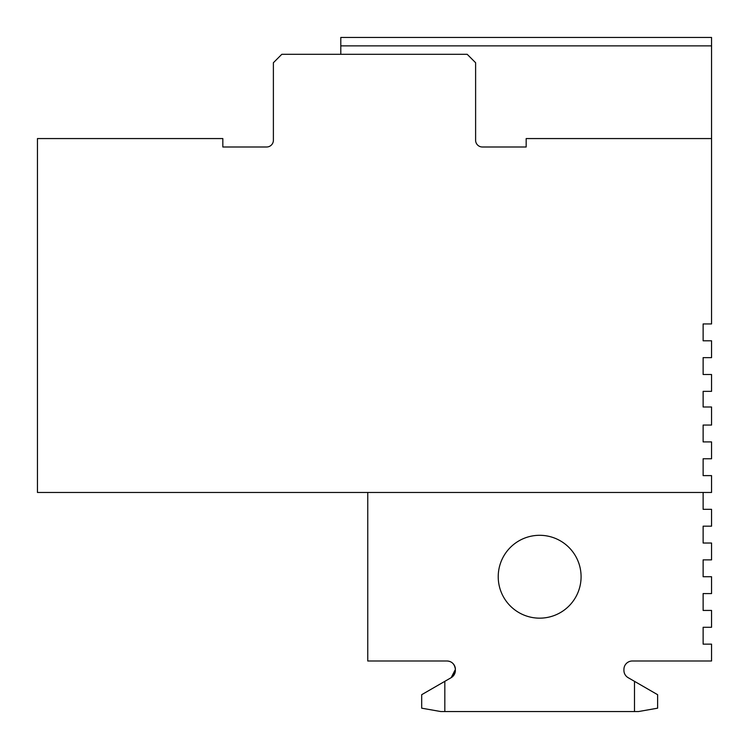 <?xml version="1.0" encoding="UTF-8"?>
<svg xmlns="http://www.w3.org/2000/svg" width="749" height="749" viewBox="0 0 749 749"><rect width="100%" height="100%" fill="white"/><g stroke="black" fill="none" stroke-linecap="round" stroke-linejoin="round"><path stroke-width="1.12" d="M634.487 711.55L634.487 681.337L657.622 694.697L657.622 708.179L638.504 711.55L444.822 711.55L444.822 681.337L421.687 694.697L451.179 677.667L455.392 670.374L451.179 677.667A8.426 8.426 0 0 0 455.392 670.374L451.179 677.667L455.392 669.419C454.662 664.073 451.853 661.264 446.966 660.993C451.853 661.264 454.662 664.073 455.392 669.419A8.426 8.426 0 0 0 446.966 660.993C451.853 661.264 454.662 664.073 455.392 669.419C454.662 664.073 451.853 661.264 446.966 660.993L367.759 660.993L367.759 492.468L711.55 492.468L711.55 475.615L703.124 475.615L703.124 458.762L711.55 458.762L711.55 441.91L703.124 441.91L703.124 425.058L711.55 425.058L711.55 406.997L703.124 406.997L703.124 391.353L711.55 391.353L711.55 374.5L703.124 374.5L703.124 357.648L711.55 357.648L711.55 340.795L703.124 340.795L703.124 323.942L711.55 323.942L711.55 138.565L526.173 138.565L526.173 146.991L482.356 146.991A6.741 6.741 0 0 1 475.615 140.25L475.615 62.729L467.189 54.303L281.811 54.303L273.385 62.729L273.385 140.25A6.741 6.741 0 0 1 266.644 146.991L222.828 146.991L222.828 138.565L37.45 138.565L37.45 492.468L367.759 492.468M444.822 711.55L440.805 711.55L421.687 708.179L421.687 694.697L430.319 689.717M222.828 146.991L266.644 146.991A6.741 6.741 0 0 0 273.385 140.25M634.487 681.337L628.13 677.667A8.426 8.426 0 0 1 623.917 670.374L623.917 669.419A8.426 8.426 0 0 1 632.343 660.993L711.55 660.993L711.55 644.14L703.124 644.14L703.124 627.288L711.55 627.288L711.55 610.435L703.124 610.435L703.124 593.582L711.55 593.582L711.55 576.73L703.124 576.73L703.124 559.878L711.55 559.878L711.55 543.025L703.124 543.025L703.124 526.173L711.55 526.173L711.55 509.32L703.124 509.32L703.124 492.468M498.225 576.73A41.429 41.429 0 0 1 560.374 540.853A41.429 41.429 0 0 1 560.374 612.607A41.429 41.429 0 0 1 498.225 576.73M421.687 694.697L421.687 708.179M711.55 45.876L711.55 37.45L340.795 37.45L340.795 45.876L711.55 45.876L711.55 138.565M340.795 45.876L340.795 54.303"/></g></svg>
